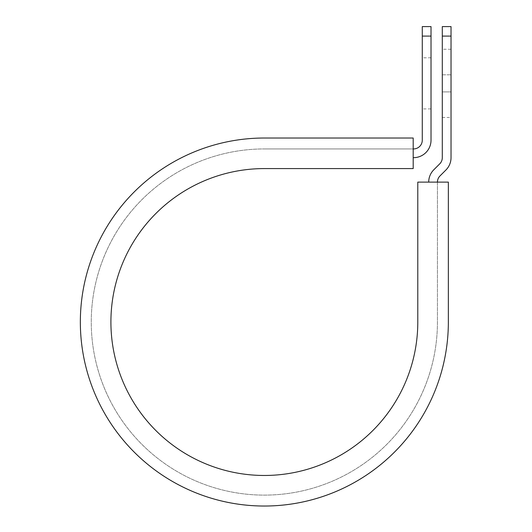 <?xml version="1.0" encoding="UTF-8"?>
<svg xmlns="http://www.w3.org/2000/svg" width="532" height="532" viewBox="0 0 532 532"><rect width="100%" height="100%" fill="white"/><g stroke="black" fill="none" stroke-linecap="round" stroke-linejoin="round"><path stroke-width="0.4" stroke-dasharray="2.66 2" d="M451.03 49.25L451.03 74.806L451.03 49.25L442.298 49.25L442.298 74.806L442.298 49.25M431.02 108.914L431.02 57.795L431.02 108.914L422.282 108.914L422.282 57.795L422.282 108.914M431.02 57.795L422.282 57.795M413.191 157.665L413.191 148.933L413.191 157.665L413.55 157.665A17.463 17.463 0 0 0 431.02 140.202L431.02 36.09L422.282 36.09L422.282 140.202A8.731 8.731 0 0 1 413.55 148.933L413.191 148.933L413.191 138.021L413.191 148.933L264.351 148.933L413.191 148.933M451.03 91.903L451.03 117.466L451.03 91.903L442.298 91.903L442.298 74.806L442.298 117.466L442.298 91.903L451.03 91.903M437.437 182.11L448.35 182.11L448.35 322.026L448.35 182.11L417.793 182.11L417.793 322.026A153.442 153.442 0 0 1 264.351 475.468A153.442 153.442 0 0 1 110.909 322.026A153.442 153.442 0 0 1 264.351 168.584L413.191 168.584L413.191 138.021L264.351 138.021A184.006 184.006 0 0 0 80.345 322.026A184.006 184.006 0 0 0 264.351 506.032A184.006 184.006 0 0 0 448.35 322.026A184.006 184.006 0 0 1 264.351 506.032A184.006 184.006 0 0 1 80.345 322.026A184.006 184.006 0 0 1 264.351 138.021A184.006 184.006 0 0 0 80.345 322.026A184.006 184.006 0 0 0 264.351 506.032A184.006 184.006 0 0 0 448.35 322.026L448.35 182.11L437.437 182.11L437.437 322.026A173.086 173.086 0 0 1 264.351 495.112A173.086 173.086 0 0 1 91.258 322.026A173.086 173.086 0 0 1 264.351 148.933A173.086 173.086 0 0 0 91.258 322.026A173.086 173.086 0 0 0 264.351 495.112A173.086 173.086 0 0 0 437.437 322.026L437.437 182.11L428.706 182.11L437.437 182.11A8.731 8.731 0 0 1 439.997 175.932L445.909 170.014A17.463 17.463 0 0 0 451.03 157.665L451.03 36.09L442.298 36.09L442.298 26.6M451.03 26.6L451.03 36.09M428.706 182.11A17.463 17.463 0 0 1 433.819 169.761L439.738 163.843A8.731 8.731 0 0 0 442.298 157.665L442.298 36.09M431.02 36.09L431.02 26.6M422.282 26.6L422.282 36.09M442.298 74.806L451.03 74.806L442.298 74.806M442.298 117.466L451.03 117.466"/><path stroke-width="0.8" d="M422.282 36.09L422.282 26.6L431.02 26.6L431.02 36.09L422.282 36.09L422.282 140.202A8.731 8.731 0 0 1 413.55 148.933L413.191 148.933M431.02 36.09L431.02 140.202A17.463 17.463 0 0 1 413.55 157.665L413.191 157.665M437.437 182.11A8.731 8.731 0 0 1 439.997 175.932L445.909 170.014A17.463 17.463 0 0 0 451.03 157.665L451.03 26.6L442.298 26.6L442.298 157.665A8.731 8.731 0 0 1 439.738 163.843L433.819 169.761A17.463 17.463 0 0 0 428.706 182.11M451.03 36.09L442.298 36.09M264.351 138.021L413.191 138.021L413.191 168.584L264.351 168.584A153.442 153.442 0 0 0 110.909 322.026A153.442 153.442 0 0 0 264.351 475.468A153.442 153.442 0 0 0 417.793 322.026L417.793 182.11L448.35 182.11L448.35 322.026A184.006 184.006 0 0 1 264.351 506.032A184.006 184.006 0 0 1 80.345 322.026A184.006 184.006 0 0 1 264.351 138.021"/></g></svg>
